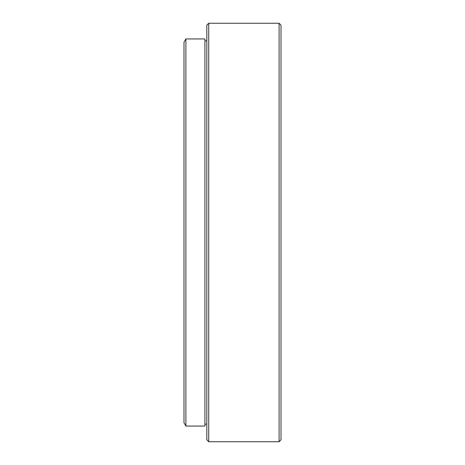 <?xml version="1.0" encoding="UTF-8"?>
<svg xmlns="http://www.w3.org/2000/svg" width="465" height="465" viewBox="0 0 465 465"><rect width="100%" height="100%" fill="white"/><g stroke="black" fill="none" stroke-linecap="round" stroke-linejoin="round"><path stroke-width="0.7" d="M206.82 439.849L206.82 25.151L208.721 23.25L208.721 441.75L206.82 439.849M279.105 23.25L281.005 25.151L281.005 439.849L279.105 441.75L279.105 23.25L208.721 23.25M183.995 422.761L183.995 42.239L185.895 38.944L185.895 426.056L183.995 422.761M206.82 40.844L204.92 40.844M206.82 424.156L204.92 424.156M185.895 426.056L204.92 426.056L204.92 38.944L185.895 38.944M279.105 441.75L208.721 441.75"/></g></svg>
